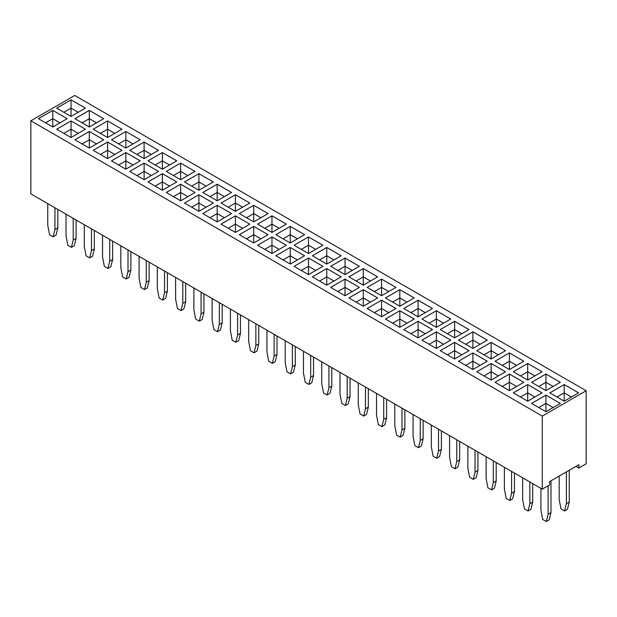 <?xml version="1.0" encoding="UTF-8"?>
<svg xmlns="http://www.w3.org/2000/svg" width="617" height="617" viewBox="0 0 617 617"><rect width="100%" height="100%" fill="white"/><g stroke="black" fill="none" stroke-linecap="round" stroke-linejoin="round"><path stroke-width="0.93" d="M542.281 416.074L542.281 489.142L30.85 193.869L30.85 120.801L542.281 416.074L586.15 390.746L74.719 95.473L30.85 120.801M542.281 489.142L549.593 484.923L549.593 481.599L578.839 464.717L578.839 468.041L586.15 463.814L586.15 390.746M213.289 181.953L198.905 173.647L184.522 181.953L198.905 190.26L213.289 181.953M231.552 192.496L217.176 184.198L202.792 192.496L217.176 200.803L231.552 192.496M213.274 203.055L198.905 194.756L184.522 203.047L198.905 211.346L213.289 203.047L198.905 194.741L184.537 203.055M166.258 192.496L180.642 200.803L195.026 192.496L180.642 184.198L166.258 192.496M249.823 224.133L235.439 215.834L221.056 224.133L235.439 232.439L249.823 224.133L235.439 215.85L221.071 224.141M217.176 205.284L202.792 213.59L217.176 221.896L231.552 213.59L217.176 205.284L202.808 213.598M253.703 205.284L239.319 213.59L253.703 221.896L268.087 213.59L253.703 205.284L239.334 213.598M235.439 211.346L249.823 203.047L235.439 194.741L221.056 203.047L235.439 211.346L235.439 203.047L228.236 207.189L235.439 203.047L235.439 194.756L221.071 203.055M121.95 129.231L107.582 120.94L93.198 129.223L107.582 137.529L121.965 129.223L107.582 120.924L93.213 129.231M89.311 148.072L103.695 139.774L89.311 131.467L74.935 139.774L89.311 148.072L89.311 139.774L82.123 143.923M140.229 139.774L125.845 131.467L111.461 139.774L125.845 148.072L140.229 139.774L125.845 131.483L111.476 139.781M107.582 158.623L121.965 150.317L107.582 142.01L93.198 150.317L107.582 158.623L107.582 150.317L100.37 154.458M140.229 160.86L125.845 152.561L111.461 160.86L125.845 169.166L140.229 160.86M129.732 150.317L144.108 158.623L158.492 150.317L144.108 142.01L129.732 150.317L144.108 142.033L144.108 150.301L136.905 154.458M162.379 152.561L147.995 160.86L162.379 169.166L176.755 160.86L162.379 152.561L148.011 160.867M129.732 171.41L144.108 179.709L158.492 171.41L144.108 163.104L129.732 171.41L144.108 163.119L144.108 171.395L136.905 175.552M180.642 179.709L195.026 171.41L180.642 163.104L166.258 171.41L180.642 179.709L180.642 171.41L173.439 175.552M162.379 173.647L147.995 181.953L162.379 190.26L176.755 181.953L162.379 173.647L148.011 181.961M341.147 255.77L326.763 247.471L312.379 255.77L326.763 264.076L341.147 255.77M294.116 245.227L308.5 253.533L322.884 245.227L308.5 236.92L294.116 245.227L308.5 236.936L308.5 245.211L301.297 249.368M271.966 232.439L286.35 224.133L271.966 215.834L257.59 224.133L271.966 232.439L271.966 224.133L264.762 228.282L271.966 224.133L271.966 215.85L257.598 224.141M290.237 226.377L275.853 234.684L290.237 242.982L304.621 234.684L290.237 226.377L275.868 234.691M322.868 266.328L308.5 258.029L294.116 266.32L308.5 274.619L322.884 266.32L308.5 258.014L294.132 266.328M290.237 247.471L275.853 255.77L290.237 264.076L304.621 255.77L290.237 247.471L275.868 255.777M268.087 234.684L253.703 226.377L239.319 234.684L253.703 242.982L268.087 234.684L253.703 226.393L239.334 234.691M286.334 245.234L271.966 236.936L257.59 245.227L271.966 253.533L286.35 245.227L271.966 236.92L257.598 245.234M545.952 390.623L560.336 382.316L545.952 374.018L531.569 382.316L545.952 390.623L545.952 382.316L538.749 386.458L545.952 382.316L545.952 374.033L531.584 382.324M527.689 363.467L513.305 371.773L527.689 380.072L542.065 371.773L527.689 363.467L513.321 371.781M509.418 369.529L523.802 361.23L509.418 352.924L495.035 361.23L509.418 369.529L509.418 361.23L502.215 365.372M440.245 329.594L454.621 337.892L469.005 329.594L454.621 321.287L440.245 329.594M472.892 348.435L487.268 340.137L472.892 331.83L458.508 340.137L472.892 348.435L472.892 340.137L465.681 344.278L472.892 340.137L472.892 331.846L458.524 340.144M505.539 350.68L491.155 342.381L476.771 350.68L491.155 358.986L505.539 350.68M377.681 276.863L363.297 268.557L348.913 276.863L363.297 285.17L377.681 276.863L363.297 268.572L348.929 276.871M367.177 287.406L381.561 295.713L395.944 287.406L381.561 279.108L367.177 287.406L381.561 279.123L381.561 287.391L374.357 291.548M432.463 308.508L418.095 300.209L403.711 308.5L418.095 316.806L432.478 308.5L418.095 300.194L403.726 308.508M399.824 306.256L414.208 297.957L399.824 289.651L385.448 297.957L399.824 306.256L399.824 297.957L392.636 302.106M436.358 310.744L421.974 319.043L436.358 327.349L450.742 319.043L436.358 310.744L421.989 319.051M377.681 297.957L363.297 289.651L348.913 297.957L363.297 306.256L377.681 297.957L363.297 289.666L348.929 297.965M395.929 308.508L381.561 300.209L367.177 308.5L381.561 316.806L395.944 308.5L381.561 300.194L367.192 308.508M403.711 329.594L418.095 337.892L432.478 329.594L418.095 321.287L403.711 329.594L418.095 321.303L418.095 329.571L410.891 333.735M399.824 327.349L414.208 319.043L399.824 310.744L385.448 319.043L399.824 327.349L399.824 319.043L392.62 323.185M472.892 369.529L487.268 361.23L472.892 352.924L458.508 361.23L472.892 369.529L472.892 361.23L465.681 365.372L472.892 361.23L472.892 352.939L458.524 361.238M454.621 358.986L469.005 350.68L454.621 342.381L440.245 350.68L454.621 358.986L454.621 350.68L447.433 354.837M450.726 340.144L436.358 331.846L421.974 340.137L436.358 348.435L450.742 340.137L436.358 331.83L421.989 340.144M359.41 287.406L345.034 279.108L330.65 287.406L345.034 295.713L359.41 287.406L345.034 279.123L330.666 287.414M505.539 371.773L491.155 363.467L476.771 371.773L491.155 380.072L505.539 371.773M495.035 382.316L509.418 390.623L523.802 382.316L509.418 374.018L495.035 382.316M542.065 392.859L527.689 384.561L513.305 392.859L527.689 401.166L542.065 392.859L527.689 384.576L513.321 392.875M341.147 276.863L326.763 268.557L312.379 276.863L326.763 285.17L341.147 276.863M359.402 266.328L345.034 258.029L330.65 266.32L345.034 274.619L359.41 266.32L345.034 258.014L330.666 266.328M103.695 118.68L89.311 110.374L74.935 118.68L89.311 126.986L103.695 118.68L89.311 110.397L74.942 118.688M85.431 129.223L71.048 120.924L56.664 129.223L71.048 137.529L85.431 129.223L71.048 120.94L56.679 129.231M85.431 108.137L71.048 99.831L56.664 108.137L71.048 116.436L85.431 108.137L71.048 99.846L56.679 108.145M52.784 126.986L67.168 118.68L52.784 110.374L38.401 118.68L52.784 126.986L52.784 118.68L45.589 122.829L52.784 118.665L52.784 110.397L38.416 118.688M564.216 384.561L549.832 392.859L564.216 401.166L578.599 392.859L564.216 384.561L549.847 392.875M560.336 403.41L545.952 395.104L531.569 403.41L545.952 411.709L560.336 403.41M578.839 468.041L575.962 466.375M213.274 181.961L198.905 173.67L184.537 181.961M198.905 173.647L198.905 181.938L191.702 186.095M231.537 192.504L217.176 184.213L202.808 192.504M195.011 192.504L180.642 184.213L166.274 192.504M231.537 213.598L217.176 205.299L217.176 213.575L209.965 217.732L217.176 213.59L217.176 221.896M268.071 213.598L253.703 205.299L253.703 213.575L246.499 217.732M249.808 203.055L235.439 194.756M89.311 131.467L74.942 139.781M103.679 139.781L89.311 131.483L89.311 139.758L82.107 143.915M125.845 131.467L125.845 139.758L118.641 143.915L125.845 139.774L125.845 148.072M121.95 150.324L107.582 142.033L93.213 150.324M140.213 160.867L125.845 152.576L111.476 160.867M125.845 152.561L125.845 160.844L118.641 165.009L125.845 160.86L125.845 169.166M158.476 150.324L144.108 142.033M176.747 160.867L162.379 152.576L162.379 160.844L155.168 165.009L162.379 160.86L162.379 169.166M158.476 171.418L144.108 163.119M195.011 171.418L180.642 163.119L166.274 171.418M176.747 181.961L162.379 173.67L162.379 181.938L155.168 186.095L162.379 181.953L162.379 190.26M341.132 255.777L326.763 247.486L312.395 255.777M326.763 247.471L326.763 255.754L319.56 259.919L326.763 255.77L326.763 264.076M322.868 245.234L308.5 236.936M286.334 224.141L271.966 215.85M304.605 234.691L290.237 226.393L290.237 234.661L283.026 238.825M304.605 255.777L290.237 247.486L290.237 255.754L283.026 259.919M253.703 226.377L253.703 234.661L246.499 238.825M560.321 382.324L545.952 374.033M542.058 371.781L527.689 363.482L527.689 371.758L520.478 375.915L527.689 371.773L527.689 380.072M523.787 361.238L509.418 352.939L495.05 361.238M468.989 329.601L454.621 321.303L440.253 329.601M487.26 340.144L472.892 331.846M505.524 350.687L491.155 342.396L476.787 350.687M363.297 268.557L363.297 276.848L356.094 281.005M395.929 287.414L381.561 279.123M399.824 289.651L385.463 297.965M414.192 297.965L399.824 289.666L399.824 297.934L392.62 302.099M450.726 319.051L436.358 310.76L436.358 319.028L429.154 323.185L436.358 319.043L436.358 327.349M363.297 289.651L363.297 297.934L356.094 302.099M432.463 329.601L418.095 321.303M399.824 310.744L385.463 319.051M414.192 319.051L399.824 310.76L399.824 319.028L392.636 323.2M487.26 361.238L472.892 352.939M468.989 350.687L454.621 342.396L440.253 350.687M505.524 371.781L491.155 363.482L476.787 371.781M491.155 363.467L491.155 371.758L483.952 375.915L491.155 371.773L491.155 380.072M523.787 382.324L509.418 374.033L495.05 382.324M527.689 384.561L527.689 392.844L520.478 397.009L527.689 392.859L527.689 401.166M341.132 276.871L326.763 268.572L312.395 276.871M326.763 268.557L326.763 276.848L319.56 281.005L326.763 276.863L326.763 285.17M89.311 110.374L89.311 118.665L82.107 122.822M52.784 110.374L67.153 118.688M578.584 392.875L564.216 384.576L564.216 392.844L557.012 397.009M560.321 403.418L545.952 395.119L531.584 403.418M394.795 403.988L394.795 425.745L396.592 435.085L400.186 437.168L401.983 429.895L401.983 408.146M400.186 437.168L403.063 435.502L404.86 428.237L404.86 409.804M376.532 393.445L376.532 415.202L378.329 424.542L381.923 426.617L383.72 419.352L383.72 397.595M381.923 426.617L384.8 424.959L386.597 417.694L386.597 399.261M339.998 372.352L339.998 394.109L341.795 403.449L345.389 405.531L348.266 403.865L350.063 396.6L350.063 378.167M345.389 405.531L347.186 398.266L347.186 376.509M358.261 382.902L358.261 404.659L360.058 413.999L363.66 416.074L366.529 414.416L368.334 407.143L368.334 388.71M363.66 416.074L365.457 408.809L365.457 387.052M285.201 340.715L285.201 362.472L286.998 371.812L290.592 373.894L293.468 372.228L295.265 364.963L295.265 346.53M290.592 373.894L292.389 366.629L292.389 344.872M303.464 351.266L303.464 373.023L305.261 382.363L308.862 384.437L310.659 377.172L310.659 355.415M308.862 384.437L311.739 382.779L313.536 375.514L313.536 357.073M321.735 361.809L321.735 383.566L323.532 392.906L327.126 394.98L328.923 387.715L328.923 365.958M327.126 394.98L330.002 393.322L331.799 386.057L331.799 367.624M175.606 277.442L175.606 299.199L177.403 308.539L181.005 310.621L182.802 303.356L182.802 281.599M181.005 310.621L183.874 308.955L185.678 301.69L185.678 283.257M212.14 298.535L212.14 320.292L213.937 329.632L217.531 331.707L219.328 324.442L219.328 302.685M217.531 331.707L220.408 330.049L222.205 322.784L222.205 304.351M193.877 287.992L193.877 309.749L195.674 319.089L199.268 321.164L201.065 313.899L201.065 292.142M199.268 321.164L202.145 319.506L203.942 312.241L203.942 293.8M230.403 309.078L230.403 330.835L232.2 340.175L235.794 342.258L237.599 334.992L237.599 313.235M235.794 342.258L238.671 340.592L240.468 333.327L240.468 314.894M266.937 330.172L266.937 351.929L268.734 361.269L272.328 363.344L274.125 356.078L274.125 334.321M272.328 363.344L275.205 361.685L277.002 354.42L277.002 335.987M248.666 319.629L248.666 341.386L250.471 350.726L254.065 352.801L255.862 345.535L255.862 323.778M254.065 352.801L256.942 351.142L258.739 343.877L258.739 325.437M431.322 425.082L431.322 446.839L433.126 456.179L436.72 458.254L439.597 456.595L441.394 449.33L441.394 430.897M436.72 458.254L438.517 450.988L438.517 429.231M413.058 414.539L413.058 436.288L414.855 445.636L418.449 447.711L421.326 446.052L423.123 438.78L423.123 420.347M418.449 447.711L420.254 440.445L420.254 418.688M449.592 435.625L449.592 457.382L451.389 466.722L454.984 468.804L456.781 461.531L456.781 439.782M454.984 468.804L457.86 467.138L459.657 459.873L459.657 441.44M47.748 203.625L47.748 225.382L49.545 234.722L53.139 236.797L56.016 235.139L57.821 227.874L57.821 209.441M53.139 236.797L54.944 229.532L54.944 207.775M66.011 214.168L66.011 235.925L67.816 245.273L71.41 247.348L74.287 245.682L76.084 238.417L76.084 219.984M71.41 247.348L73.207 240.082L73.207 218.325M84.282 224.719L84.282 246.476L86.079 255.816L89.673 257.891L92.55 256.232L94.347 248.967L94.347 230.527M89.673 257.891L91.47 250.625L91.47 228.868M120.809 245.805L120.809 267.562L122.606 276.91L126.207 278.984L128.004 271.719L128.004 249.962M126.207 278.984L129.084 277.318L130.881 270.053L130.881 251.62M102.545 235.262L102.545 257.019L104.342 266.359L107.936 268.434L109.733 261.168L109.733 239.411M107.936 268.434L110.813 266.775L112.61 259.51L112.61 241.077M157.343 266.899L157.343 288.656L159.14 297.996L162.734 300.07L165.611 298.412L167.408 291.147L167.408 272.714M162.734 300.07L164.531 292.805L164.531 271.048M139.08 256.356L139.08 278.113L140.877 287.453L144.471 289.527L146.268 282.262L146.268 260.505M144.471 289.527L147.347 287.869L149.144 280.604L149.144 262.163M467.856 446.176L467.856 467.925L469.653 477.273L473.247 479.347L476.123 477.689L477.92 470.416L477.92 451.983M473.247 479.347L475.044 472.082L475.044 450.325M504.39 467.262L504.39 489.019L506.187 498.359L509.781 500.433L512.658 498.775L514.455 491.51L514.455 473.077M509.781 500.433L511.578 493.168L511.578 471.419M486.119 456.719L486.119 478.476L487.916 487.816L491.518 489.89L494.394 488.232L496.191 480.967L496.191 462.534M491.518 489.89L493.315 482.625L493.315 460.868M540.916 488.356L540.916 510.112L542.713 519.452L546.307 521.527L549.184 519.869L550.989 512.604L550.989 480.797M546.307 521.527L548.112 514.262L548.112 485.78M566.375 471.912L566.375 503.719L564.578 510.984L560.984 508.909L559.179 499.562L559.179 476.062M569.252 470.254L569.252 502.053L567.455 509.318L564.578 510.984M522.653 477.813L522.653 499.562L524.45 508.909L528.044 510.984L530.921 509.318L532.718 502.053L532.718 483.62M528.044 510.984L529.841 503.719L529.841 481.962M198.905 190.26L198.905 181.953L206.101 186.103L198.905 181.938L191.717 186.103M217.176 184.213L217.176 192.481L209.965 196.646M224.38 196.646L217.176 192.481M198.905 194.756L198.905 203.032L191.702 207.189M198.905 211.346L198.905 203.047L206.101 207.196L198.905 203.032L191.717 207.196M180.642 184.213L180.642 192.481L173.439 196.646M187.846 196.646L180.642 192.481M235.439 215.85L235.439 224.118L228.236 228.282L235.439 224.133L235.439 232.439M242.643 228.282L235.439 224.118L242.628 228.29M224.38 217.732L217.176 213.575M260.906 217.732L253.703 213.575M242.643 207.189L235.439 203.032L242.628 207.196M107.582 120.94L107.582 129.208L100.37 133.372L107.582 129.223L107.582 137.529M114.785 133.372L107.582 129.208L114.77 133.38M89.311 139.774L96.507 143.923L89.311 139.758M125.845 139.774L133.033 143.923L125.845 139.758M107.582 142.033L107.582 150.301L100.386 154.466M114.785 154.458L107.582 150.301L114.77 154.466M133.048 165.009L125.845 160.844L133.033 165.017M151.319 154.458L144.108 150.301L136.92 154.466M169.582 165.009L162.379 160.844L169.567 165.017M151.319 175.552L144.108 171.395L136.92 175.56M180.642 163.119L180.642 171.395L173.454 175.56M187.846 175.552L180.642 171.395L187.83 175.56M169.582 186.095L162.379 181.938L169.567 186.103M333.974 259.919L326.763 255.754M315.703 249.368L308.5 245.211L301.312 249.376M279.177 228.282L271.966 224.118L279.162 228.29M283.041 238.833L290.237 234.684L297.425 238.833L290.237 234.661M308.5 258.029L308.5 266.297L301.297 270.462M315.703 270.462L308.5 266.297L301.312 270.47M283.041 259.927L290.237 255.77L297.425 259.927L290.237 255.754M260.906 238.825L253.703 234.661M271.966 236.936L271.966 245.211L264.762 249.368L271.966 245.227L271.966 253.533M279.177 249.368L271.966 245.211L279.162 249.376M553.156 386.458L545.952 382.301L553.14 386.466M534.893 375.915L527.689 371.758M509.418 352.939L509.418 361.207L502.23 365.38M516.63 365.372L509.418 361.207L516.614 365.38M454.621 321.303L454.621 329.571L447.418 333.735M461.832 333.735L454.621 329.571M480.095 344.278L472.892 340.121L480.08 344.286M491.155 342.396L491.155 350.664L483.952 354.821M498.359 354.821L491.155 350.664M370.501 281.005L363.297 276.848M388.764 291.548L381.561 287.391L374.372 291.563M418.095 300.209L418.095 308.485L410.891 312.642M425.298 312.642L418.095 308.485L410.899 312.649M399.824 297.957L407.019 302.106L399.824 297.934M443.561 323.185L436.358 319.028L443.546 323.2M370.501 302.099L363.297 297.934M381.561 300.209L381.561 308.485L374.357 312.642M388.764 312.642L381.561 308.485L374.372 312.649M425.298 333.735L418.095 329.571M407.035 323.185L399.824 319.028L407.019 323.2M480.095 365.372L472.892 361.207L480.08 365.38M454.621 342.396L454.621 350.664L447.418 354.821M461.832 354.821L454.621 350.664M436.358 331.846L436.358 340.121L429.154 344.278L436.358 340.137L436.358 348.435M443.561 344.278L436.358 340.121L443.546 344.286M345.034 279.123L345.034 287.391L337.823 291.548M352.238 291.548L345.034 287.391L337.838 291.563M491.155 371.773L498.343 375.923L491.155 371.758M509.418 374.033L509.418 382.301L502.215 386.458M509.418 390.623L509.418 382.316L516.614 386.466L509.418 382.301L502.23 386.466M534.893 397.009L527.689 392.844M333.974 281.005L326.763 276.848M345.034 258.029L345.034 266.297L337.823 270.462M345.034 274.619L345.034 266.32L352.222 270.47L345.034 266.297L337.838 270.47M82.123 122.829L89.311 118.68L96.507 122.829L89.311 118.665M71.048 120.94L71.048 129.208L63.844 133.372L71.048 129.223L71.048 137.529M78.251 133.372L71.048 129.208L78.243 133.38M71.048 99.846L71.048 108.122L63.844 112.279L71.048 108.137L71.048 116.436M78.251 112.279L71.048 108.122L78.243 112.286M59.988 122.822L52.784 118.665M557.028 397.016L564.216 392.859L571.411 397.016L564.216 392.844M545.952 395.119L545.952 403.395L538.749 407.552L545.952 403.41L545.952 411.709M553.156 407.552L545.952 403.395L553.14 407.559M401.983 429.895L404.86 428.237M383.72 419.352L386.597 417.694M347.186 398.266L350.063 396.6M365.457 408.809L368.334 407.143M292.389 366.629L295.265 364.963M310.659 377.172L313.536 375.514M328.923 387.715L331.799 386.057M182.802 303.356L185.678 301.69M219.328 324.442L222.205 322.784M201.065 313.899L203.942 312.241M237.599 334.992L240.468 333.327M274.125 356.078L277.002 354.42M255.862 345.535L258.739 343.877M438.517 450.988L441.394 449.33M420.254 440.445L423.123 438.78M456.781 461.531L459.657 459.873M54.944 229.532L57.821 227.874M73.207 240.082L76.084 238.417M91.47 250.625L94.347 248.967M128.004 271.719L130.881 270.053M109.733 261.168L112.61 259.51M164.531 292.805L167.408 291.147M146.268 282.262L149.144 280.604M475.044 472.082L477.92 470.416M511.578 493.168L514.455 491.51M493.315 482.625L496.191 480.967M548.112 514.262L550.989 512.604M569.252 502.053L566.375 503.719M529.841 503.719L532.718 502.053M224.364 196.653L217.176 192.496L209.981 196.653M187.83 196.653L180.642 192.496L173.454 196.653M224.364 217.739L217.176 213.59M260.891 217.739L253.703 213.59L246.515 217.739M151.304 154.466L144.108 150.317L144.108 158.623M151.304 175.56L144.108 171.41L144.108 179.709M333.959 259.927L326.763 255.77M315.688 249.376L308.5 245.227L308.5 253.533M315.688 270.47L308.5 266.32L308.5 274.619M260.891 238.833L253.703 234.684L246.515 238.833M534.877 375.923L527.689 371.773M461.817 333.743L454.621 329.594L447.433 333.743M498.343 354.837L491.155 350.68L483.967 354.837M370.485 281.013L363.297 276.863L356.109 281.013M388.756 291.563L381.561 287.406L381.561 295.713M425.283 312.649L418.095 308.5L418.095 316.806M370.485 302.106L363.297 297.957L356.109 302.106M388.756 312.649L381.561 308.5L381.561 316.806M425.283 333.743L418.095 329.594L410.899 333.743M461.817 354.837L454.621 350.68M352.222 291.563L345.034 287.406L345.034 295.713M534.877 397.016L527.689 392.859M333.959 281.013L326.763 276.863M59.972 122.829L52.784 118.68M217.176 192.496L217.176 200.803M180.642 192.496L180.642 200.803M253.703 213.59L253.703 221.896M290.237 234.684L290.237 242.982M290.237 255.77L290.237 264.076M253.703 234.684L253.703 242.982M454.621 329.594L454.621 337.892M491.155 350.68L491.155 358.986M363.297 276.863L363.297 285.17M363.297 297.957L363.297 306.256M418.095 329.594L418.095 337.892M89.311 118.68L89.311 126.986M564.216 392.859L564.216 401.166"/></g></svg>
